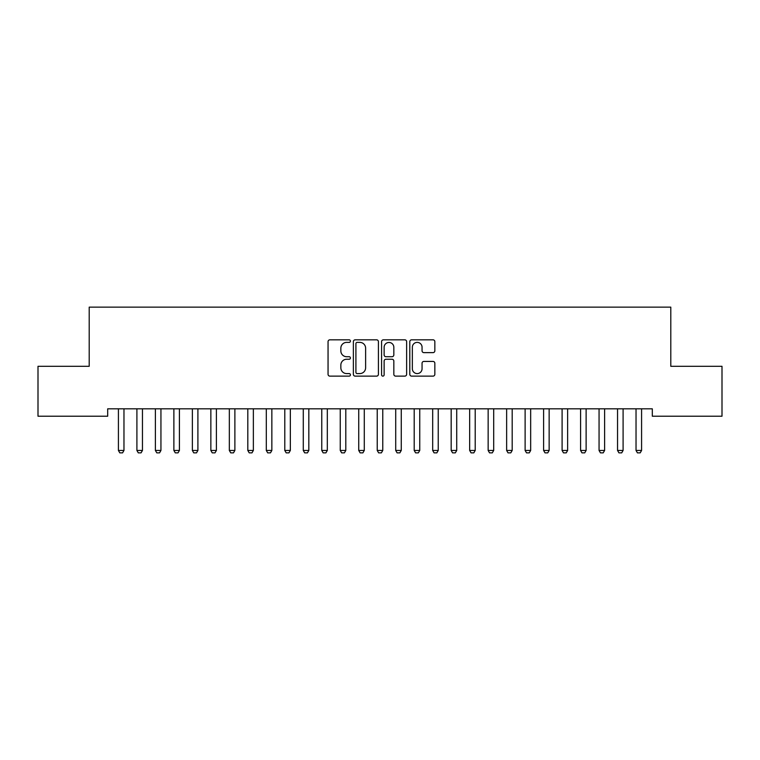 <?xml version="1.0" encoding="UTF-8"?>
<svg xmlns="http://www.w3.org/2000/svg" width="760" height="760" viewBox="0 0 760 760"><rect width="100%" height="100%" fill="white"/><g stroke="black" fill="none" stroke-linecap="round" stroke-linejoin="round"><path stroke-width="1.14" d="M350.426 341.107A1.273 1.273 0 0 0 349.153 339.834L329.868 339.834A1.814 1.814 0 0 0 328.054 341.648L328.054 374.309A1.814 1.814 0 0 0 329.868 376.124L349.153 376.124A1.273 1.273 0 0 0 350.426 374.86A1.273 1.273 0 0 0 349.153 373.587L346.655 373.587A5.804 5.804 0 0 1 340.851 367.783L340.851 365.056A5.804 5.804 0 0 1 346.655 359.252L349.153 359.252A1.273 1.273 0 0 0 350.426 357.979A1.273 1.273 0 0 0 349.153 356.716L346.655 356.716A5.804 5.804 0 0 1 340.851 350.901L340.851 348.184A5.804 5.804 0 0 1 346.655 342.38L349.153 342.38A1.273 1.273 0 0 0 350.426 341.107M433.029 352.63A1.814 1.814 0 0 0 434.844 350.816L434.844 341.648A1.814 1.814 0 0 0 433.029 339.834L411.616 339.834A1.814 1.814 0 0 0 409.801 341.648L409.801 374.309A1.814 1.814 0 0 0 411.616 376.124L433.029 376.124A1.814 1.814 0 0 0 434.844 374.309L434.844 363.242A1.814 1.814 0 0 0 433.029 361.427L423.871 361.427A1.814 1.814 0 0 0 422.056 363.242L422.056 368.733A4.854 4.854 0 0 1 417.202 373.587A4.854 4.854 0 0 1 412.347 368.733L412.347 347.234A4.854 4.854 0 0 1 417.202 342.38A4.854 4.854 0 0 1 422.056 347.234L422.056 350.816A1.814 1.814 0 0 0 423.871 352.63L433.029 352.63M652.308 408.823L107.692 408.823L107.692 416.214L38 416.214L38 366.301L89.205 366.301L89.205 307.144L670.795 307.144L670.795 366.301L722 366.301L722 416.214L652.308 416.214L652.308 408.823M378.413 341.648A1.814 1.814 0 0 0 376.599 339.834L355.186 339.834A1.814 1.814 0 0 0 353.372 341.648L353.372 374.309A1.814 1.814 0 0 0 355.186 376.124L376.599 376.124A1.814 1.814 0 0 0 378.413 374.309L378.413 341.648M383.401 339.834L404.814 339.834A1.814 1.814 0 0 1 406.628 341.648L406.628 374.309A1.814 1.814 0 0 1 404.814 376.124L395.647 376.124A1.814 1.814 0 0 1 393.832 374.309L393.832 361.066A1.814 1.814 0 0 0 392.017 359.252L385.947 359.252A1.814 1.814 0 0 0 384.132 361.066L384.132 374.86A1.273 1.273 0 0 1 382.859 376.124A1.273 1.273 0 0 1 381.587 374.86L381.587 341.648A1.814 1.814 0 0 1 383.401 339.834M357.181 342.38A1.273 1.273 0 0 0 355.908 343.644L355.908 372.315A1.273 1.273 0 0 0 357.181 373.587L359.812 373.587A5.804 5.804 0 0 0 365.617 367.783L365.617 348.184A5.804 5.804 0 0 0 359.812 342.38L357.181 342.38M393.832 347.32A4.854 4.854 0 0 0 388.977 342.466A4.854 4.854 0 0 0 384.132 347.32L384.132 354.901A1.814 1.814 0 0 0 385.947 356.716L392.017 356.716A1.814 1.814 0 0 0 393.832 354.901L393.832 347.32M118.332 409.222A1.852 1.852 0 0 1 118.418 409.783A1.852 1.852 0 0 0 118.332 409.222L118.199 408.823M124.174 408.823L124.051 409.222A1.852 1.852 0 0 0 123.966 409.783L123.966 450.452L122.578 452.855L119.804 452.855L118.418 450.452L118.418 409.783M118.418 450.452L123.966 450.452M142.452 409.783A1.852 1.852 0 0 1 142.538 409.222A1.852 1.852 0 0 0 142.452 409.783L142.452 450.452L136.905 450.452L136.905 409.783A1.852 1.852 0 0 0 136.819 409.222A1.852 1.852 0 0 1 136.905 409.783M160.939 409.783A1.852 1.852 0 0 1 161.025 409.222A1.852 1.852 0 0 0 160.939 409.783L160.939 450.452L155.391 450.452L155.391 409.783A1.852 1.852 0 0 0 155.306 409.222A1.852 1.852 0 0 1 155.391 409.783M142.452 450.452L141.066 452.855L138.291 452.855L136.905 450.452M160.939 450.452L159.552 452.855L156.778 452.855L155.391 450.452M179.417 409.783A1.852 1.852 0 0 1 179.512 409.222A1.852 1.852 0 0 0 179.417 409.783L179.417 450.452L173.879 450.452L173.879 409.783A1.852 1.852 0 0 0 173.793 409.222A1.852 1.852 0 0 1 173.879 409.783M197.904 409.783A1.852 1.852 0 0 1 197.999 409.222A1.852 1.852 0 0 0 197.904 409.783L197.904 450.452L192.365 450.452L192.365 409.783A1.852 1.852 0 0 0 192.27 409.222A1.852 1.852 0 0 1 192.365 409.783M179.417 450.452L178.039 452.855L175.266 452.855L173.879 450.452M197.904 450.452L196.517 452.855L193.752 452.855L192.365 450.452M216.391 409.783A1.852 1.852 0 0 1 216.486 409.222A1.852 1.852 0 0 0 216.391 409.783L216.391 450.452L210.852 450.452L210.852 409.783A1.852 1.852 0 0 0 210.757 409.222A1.852 1.852 0 0 1 210.852 409.783M216.391 450.452L215.004 452.855L212.239 452.855L210.852 450.452M234.878 409.783A1.852 1.852 0 0 1 234.964 409.222A1.852 1.852 0 0 0 234.878 409.783L234.878 450.452L229.339 450.452L229.339 409.783A1.852 1.852 0 0 0 229.244 409.222A1.852 1.852 0 0 1 229.339 409.783M234.878 450.452L233.491 452.855L230.717 452.855L229.339 450.452M253.365 409.783A1.852 1.852 0 0 1 253.451 409.222A1.852 1.852 0 0 0 253.365 409.783L253.365 450.452L247.817 450.452L247.817 409.783A1.852 1.852 0 0 0 247.731 409.222A1.852 1.852 0 0 1 247.817 409.783M271.852 409.783A1.852 1.852 0 0 1 271.938 409.222A1.852 1.852 0 0 0 271.852 409.783L271.852 450.452L266.304 450.452L266.304 409.783A1.852 1.852 0 0 0 266.219 409.222A1.852 1.852 0 0 1 266.304 409.783M290.339 409.783A1.852 1.852 0 0 1 290.424 409.222A1.852 1.852 0 0 0 290.339 409.783L290.339 450.452L284.791 450.452L284.791 409.783A1.852 1.852 0 0 0 284.705 409.222A1.852 1.852 0 0 1 284.791 409.783M308.826 409.783A1.852 1.852 0 0 1 308.911 409.222A1.852 1.852 0 0 0 308.826 409.783L308.826 450.452L303.278 450.452L303.278 409.783A1.852 1.852 0 0 0 303.192 409.222A1.852 1.852 0 0 1 303.278 409.783M327.313 409.783A1.852 1.852 0 0 1 327.398 409.222A1.852 1.852 0 0 0 327.313 409.783L327.313 450.452L321.765 450.452L321.765 409.783A1.852 1.852 0 0 0 321.68 409.222A1.852 1.852 0 0 1 321.765 409.783M345.8 409.783A1.852 1.852 0 0 1 345.885 409.222A1.852 1.852 0 0 0 345.8 409.783L345.8 450.452L340.252 450.452L340.252 409.783A1.852 1.852 0 0 0 340.166 409.222A1.852 1.852 0 0 1 340.252 409.783M364.287 409.783A1.852 1.852 0 0 1 364.373 409.222A1.852 1.852 0 0 0 364.287 409.783L364.287 450.452L358.739 450.452L358.739 409.783A1.852 1.852 0 0 0 358.653 409.222A1.852 1.852 0 0 1 358.739 409.783M382.774 409.783A1.852 1.852 0 0 1 382.859 409.222A1.852 1.852 0 0 0 382.774 409.783L382.774 450.452L377.226 450.452L377.226 409.783A1.852 1.852 0 0 0 377.14 409.222A1.852 1.852 0 0 1 377.226 409.783M401.261 409.783A1.852 1.852 0 0 1 401.346 409.222A1.852 1.852 0 0 0 401.261 409.783L401.261 450.452L395.713 450.452L395.713 409.783A1.852 1.852 0 0 0 395.627 409.222A1.852 1.852 0 0 1 395.713 409.783M419.748 409.783A1.852 1.852 0 0 1 419.834 409.222A1.852 1.852 0 0 0 419.748 409.783L419.748 450.452L414.2 450.452L414.2 409.783A1.852 1.852 0 0 0 414.115 409.222A1.852 1.852 0 0 1 414.2 409.783M438.235 409.783A1.852 1.852 0 0 1 438.32 409.222A1.852 1.852 0 0 0 438.235 409.783L438.235 450.452L432.687 450.452L432.687 409.783A1.852 1.852 0 0 0 432.601 409.222A1.852 1.852 0 0 1 432.687 409.783M456.722 409.783A1.852 1.852 0 0 1 456.808 409.222A1.852 1.852 0 0 0 456.722 409.783L456.722 450.452L451.174 450.452L451.174 409.783A1.852 1.852 0 0 0 451.088 409.222A1.852 1.852 0 0 1 451.174 409.783M475.209 409.783A1.852 1.852 0 0 1 475.294 409.222A1.852 1.852 0 0 0 475.209 409.783L475.209 450.452L469.661 450.452L469.661 409.783A1.852 1.852 0 0 0 469.575 409.222A1.852 1.852 0 0 1 469.661 409.783M493.696 409.783A1.852 1.852 0 0 1 493.781 409.222A1.852 1.852 0 0 0 493.696 409.783L493.696 450.452L488.148 450.452L488.148 409.783A1.852 1.852 0 0 0 488.062 409.222A1.852 1.852 0 0 1 488.148 409.783M512.183 409.783A1.852 1.852 0 0 1 512.269 409.222A1.852 1.852 0 0 0 512.183 409.783L512.183 450.452L506.635 450.452L506.635 409.783A1.852 1.852 0 0 0 506.55 409.222A1.852 1.852 0 0 1 506.635 409.783M525.036 409.222A1.852 1.852 0 0 1 525.122 409.783A1.852 1.852 0 0 0 525.036 409.222L524.903 408.823M549.147 409.783A1.852 1.852 0 0 1 549.242 409.222A1.852 1.852 0 0 0 549.147 409.783L549.147 450.452L543.609 450.452L543.609 409.783A1.852 1.852 0 0 0 543.514 409.222A1.852 1.852 0 0 1 543.609 409.783M567.635 409.783A1.852 1.852 0 0 1 567.73 409.222A1.852 1.852 0 0 0 567.635 409.783L567.635 450.452L562.096 450.452L562.096 409.783A1.852 1.852 0 0 0 562.001 409.222A1.852 1.852 0 0 1 562.096 409.783M586.121 409.783A1.852 1.852 0 0 1 586.207 409.222A1.852 1.852 0 0 0 586.121 409.783L586.121 450.452L580.583 450.452L580.583 409.783A1.852 1.852 0 0 0 580.488 409.222A1.852 1.852 0 0 1 580.583 409.783M604.608 409.783A1.852 1.852 0 0 1 604.694 409.222A1.852 1.852 0 0 0 604.608 409.783L604.608 450.452L599.061 450.452L599.061 409.783A1.852 1.852 0 0 0 598.975 409.222A1.852 1.852 0 0 1 599.061 409.783M623.095 409.783A1.852 1.852 0 0 1 623.181 409.222A1.852 1.852 0 0 0 623.095 409.783L623.095 450.452L617.547 450.452L617.547 409.783A1.852 1.852 0 0 0 617.462 409.222A1.852 1.852 0 0 1 617.547 409.783M253.365 450.452L251.978 452.855L249.204 452.855L247.817 450.452M271.852 450.452L270.465 452.855L267.691 452.855L266.304 450.452M290.339 450.452L288.952 452.855L286.178 452.855L284.791 450.452M308.826 450.452L307.439 452.855L304.665 452.855L303.278 450.452M327.313 450.452L325.926 452.855L323.152 452.855L321.765 450.452M345.8 450.452L344.413 452.855L341.639 452.855L340.252 450.452M364.287 450.452L362.9 452.855L360.126 452.855L358.739 450.452M382.774 450.452L381.387 452.855L378.613 452.855L377.226 450.452M401.261 450.452L399.874 452.855L397.1 452.855L395.713 450.452M419.748 450.452L418.361 452.855L415.587 452.855L414.2 450.452M438.235 450.452L436.848 452.855L434.074 452.855L432.687 450.452M456.722 450.452L455.335 452.855L452.561 452.855L451.174 450.452M475.209 450.452L473.822 452.855L471.048 452.855L469.661 450.452M493.696 450.452L492.309 452.855L489.535 452.855L488.148 450.452M512.183 450.452L510.796 452.855L508.022 452.855L506.635 450.452M530.879 408.823L530.755 409.222A1.852 1.852 0 0 0 530.66 409.783L530.66 450.452L529.283 452.855L526.509 452.855L525.122 450.452L525.122 409.783M525.122 450.452L530.66 450.452M549.147 450.452L547.76 452.855L544.996 452.855L543.609 450.452M567.635 450.452L566.247 452.855L563.483 452.855L562.096 450.452M586.121 450.452L584.734 452.855L581.961 452.855L580.583 450.452M604.608 450.452L603.221 452.855L600.447 452.855L599.061 450.452M623.095 450.452L621.708 452.855L618.934 452.855L617.547 450.452M641.582 409.783A1.852 1.852 0 0 1 641.668 409.222A1.852 1.852 0 0 0 641.582 409.783L641.582 450.452L636.034 450.452L636.034 409.783A1.852 1.852 0 0 0 635.949 409.222A1.852 1.852 0 0 1 636.034 409.783M641.582 450.452L640.195 452.855L637.422 452.855L636.034 450.452"/></g></svg>
